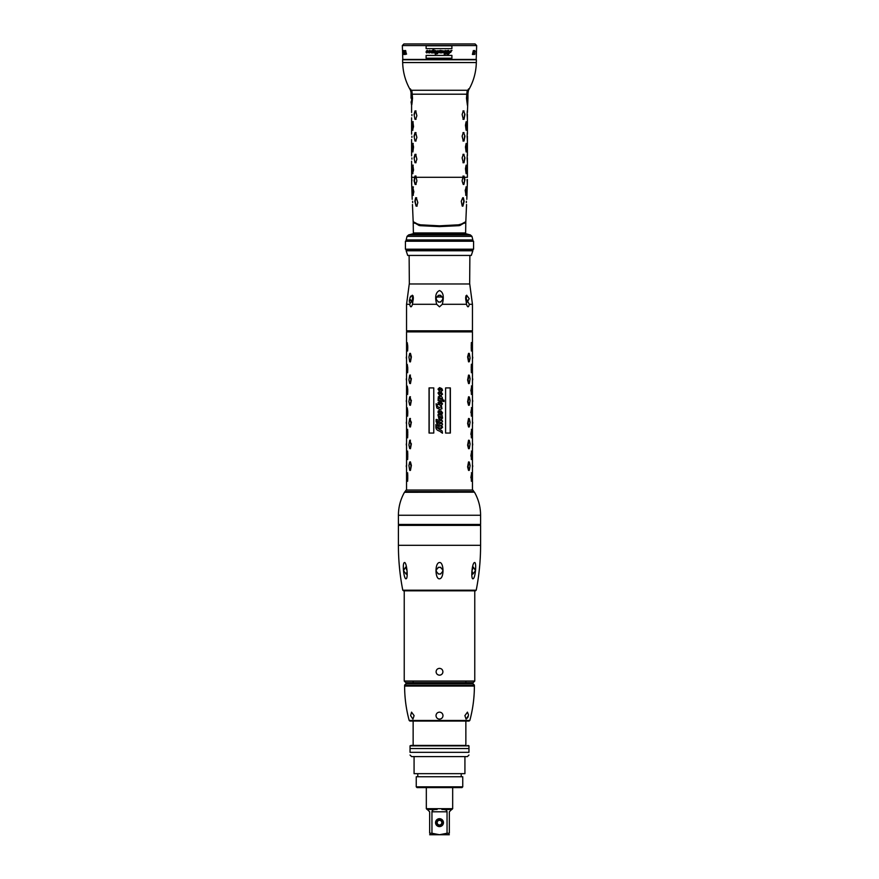 <?xml version="1.0" encoding="UTF-8"?>
<svg xmlns="http://www.w3.org/2000/svg" width="879" height="879" viewBox="0 0 879 879"><rect width="100%" height="100%" fill="white"/><g stroke="black" fill="none" stroke-linecap="round" stroke-linejoin="round"><path stroke-width="1.32" d="M412.449 299.409L412.603 296.992L413.075 300.464L412.592 297.047M465.925 300.464L466.408 297.047L465.936 300.53M470.902 255.437L407.713 255.437L406.164 250.79L472.836 250.79L471.287 255.437M406.164 239.934L406.164 240.714L472.836 240.714L472.836 239.934L406.164 239.934L407.043 236.363L471.957 236.363L472.836 239.934M406.164 250.79L406.164 249.702L472.836 249.702L472.836 250.79M470.408 234.935L465.859 233.737L413.141 233.737L408.592 234.935L470.408 234.935L471.957 236.363M473.572 249.186L405.428 249.186L405.428 241.231L473.572 241.231L473.572 249.186L472.814 249.702M465.76 222.068L459.805 225.551L439.5 226.606L419.195 225.551L413.24 222.068M467.101 179.514L467.32 184.491L467.386 179.503M415.767 184.425L415.086 184.436L415.767 184.425L416.91 180.887L416.075 177.294L462.925 177.294L464.013 176.042L464.936 179.547L463.914 184.436L463.233 184.425L462.09 180.887L462.925 177.294L464.002 177.294L462.969 176.064M416.13 184.414L415.086 184.436L414.086 180.931L414.635 177.294L411.746 177.294L411.68 184.491L411.592 161.22M411.592 177.591L411.603 175.987L411.746 177.294M412.449 204.521L413.185 221.684L418.887 224.727L439.5 225.826L460.124 224.727L465.815 221.684L466.551 204.521M465.189 190.391L466.353 186.864L466.035 195.325L465.189 190.391M461.255 201.313L462.695 197.775L463.376 197.764L464.156 201.269L462.914 206.125L462.233 206.115L461.255 201.313M413.855 191.787L412.965 195.325L412.647 186.864L413.855 191.787M413.35 195.314L412.658 190.38L413.361 186.875M417.822 202.577L416.767 206.115L416.086 206.125L414.844 201.269L415.624 197.764L416.305 197.775L417.822 202.577M416.767 206.115L416.086 206.125L415.196 201.269L415.987 197.775L416.668 197.786M413.273 222.178L420.239 225.694L439.5 226.595L458.761 225.694L465.727 222.178M411.603 105.26L411.053 101.865M411.724 94.031L411.053 94.196L411.053 91.932L411.053 98.217C411.053 104.392 411.053 104.392 411.053 98.217L411.724 98.217C411.207 105.799 411.35 104.271 411.724 98.217L412.526 98.217C411.438 107.776 411.746 105.919 412.526 98.217L411.965 91.471L410.383 88.878C410.427 90.493 410.427 90.493 410.383 88.878L411.02 90.207A3.098 0.835 -33.9 0 0 411.086 89.977M416.031 176.064L414.987 176.042L414.635 177.294M414.987 176.042L415.679 176.053L414.987 176.042M415.349 176.053L414.998 177.294L416.075 177.294L415.679 176.053M411.592 112.468L411.592 105.293M411.592 134.179L411.592 117.797M411.592 155.88L411.592 139.508M412.888 121.741L413.537 126.675L412.504 130.213L412.086 125.247L412.504 121.741L413.218 121.752M412.888 130.202L412.086 125.247M412.888 143.453L413.537 146.98L412.888 151.913L412.086 146.958L412.504 143.442L413.218 143.453M412.888 151.913L412.086 146.958M412.888 165.153L413.537 170.087L412.504 173.624L412.086 168.658L412.504 165.153L413.218 165.164M412.888 173.613L412.086 168.658M415.679 110.941L416.877 115.764L415.679 119.302L414.987 119.313L414.053 114.424L414.987 110.919L416.031 110.941M415.679 119.302L414.987 119.313L414.053 114.424M415.679 132.641L416.877 137.476L415.679 141.014L414.987 141.025L414.053 136.135L414.987 132.63L416.031 132.652M415.679 141.014L414.987 141.025L414.053 136.135M415.679 154.352L416.877 159.187L415.679 162.714L414.987 162.725L414.053 157.835L414.987 154.341L416.031 154.352M415.679 162.714L414.987 162.725L414.053 157.835M439.5 226.595L457.113 225.584L465.376 222.794M439.5 226.31L421.887 225.584L413.624 222.794M413.822 222.958L422.612 225.409L439.5 226.057L456.388 225.409L465.178 222.958M466.474 98.217L467.408 105.293L466.474 98.217L467.276 98.217L467.716 103.942L467.441 92.207A3.098 1.154 -153.3 0 1 467.046 91.471L466.474 98.217M467.32 110.875L467.112 114.391L467.32 110.875M467.386 114.38L467.397 119.368L467.112 114.391M467.32 132.575L467.112 136.091L467.32 132.575M467.386 136.091L467.397 141.079L467.112 136.091M467.32 154.286L467.112 157.802L467.32 154.286M467.386 157.802L467.397 162.78L467.112 157.802M466.112 121.741L465.463 125.268L466.112 130.202M466.914 125.247L466.178 121.741L466.914 125.247L466.496 130.213L466.606 125.247M466.112 143.453L465.463 146.98L466.112 151.913M466.914 146.958L466.178 143.453L466.914 146.958L466.496 151.913L466.606 146.958M466.112 165.153L465.463 168.68L466.112 173.613M466.914 168.658L466.178 165.153L466.914 168.658L466.496 173.624L466.606 168.669M463.321 110.941L464.013 110.919L463.321 110.941L462.123 114.468L463.321 119.302L464.013 119.313L463.321 119.302M464.947 114.424L463.651 110.93L464.947 114.424L464.013 119.313L464.595 114.435M463.321 132.641L464.013 132.63L463.321 132.641L462.123 136.179L463.321 141.014L464.013 141.025L463.321 141.014M464.947 136.135L463.651 132.641L464.947 136.135L464.013 141.025L464.595 136.135M463.321 154.352L464.013 154.341L463.321 154.352L462.123 157.89L463.321 162.714L464.013 162.725L463.321 162.714M464.947 157.835L463.651 154.341L464.947 157.835L464.013 162.725L464.595 157.846M462.969 162.714L463.651 162.725M463.651 154.341L462.969 154.352M462.969 141.003L463.651 141.014M463.651 132.641L462.969 132.652M462.969 119.291L463.651 119.302M463.651 110.93L462.969 110.941M463.552 184.425L464.573 180.931L464.002 177.294M462.552 206.115L463.804 201.269L463.013 197.775M465.716 195.314L466.024 186.864M467.947 93.668L468.617 88.878C468.573 90.493 468.573 90.493 468.617 88.878L467.035 91.471M467.276 94.031L467.298 93.372M467.276 94.339L467.947 94.196L467.947 98.217C467.947 104.392 467.947 104.392 467.947 98.217L467.276 98.217M476.33 62.552L476.385 59.772L402.615 59.772L402.67 62.552L476.33 62.552C476.077 72.386 473.495 81.571 468.584 90.087L467.947 92.427L467.98 90.207A2.329 0.923 -163 0 0 468.243 89.999M411.965 91.471A3.098 1.154 -26.6 0 1 411.559 92.207L411.251 90.856A3.098 1.428 -37.1 0 0 411.306 90.273L467.694 90.273A3.098 1.428 -142.9 0 0 467.749 90.856M405.779 43.95L473.221 43.95L403.89 43.95L402.34 45.554L476.66 45.554L475.11 43.95L439.5 43.95M411.251 90.856L411.02 90.207A2.329 0.923 -17 0 1 410.757 89.999L410.383 88.878M467.276 94.196L411.724 94.196L410.834 90.317M468.617 88.878L467.98 90.207A3.098 0.802 -146.2 0 1 467.903 89.977M415.349 154.341L414.405 157.846M416.031 162.714L415.349 162.725M415.349 132.641L414.405 136.135M416.031 141.003L415.349 141.014M415.349 110.93L414.405 114.435M416.031 119.291L415.349 119.302M412.822 165.153L412.394 168.669M412.822 143.453L412.394 146.958M412.822 121.741L412.394 125.247M415.448 184.425L414.427 180.931L414.998 177.294M417.129 206.104L416.448 206.115M426.117 45.807L426.117 48.631L426.117 45.807L451.905 45.807L451.905 48.631L451.905 45.807M426.117 48.631L451.905 48.631M439.467 50.696L439.533 51.839L439.467 50.696L439.533 51.839L439.467 50.696L440.357 50.4L444.071 51.081L448.653 50.4L449.268 51.378L448.653 50.4L444.071 51.081L440.357 50.4L439.467 50.696L440.071 52.432L439.533 51.839L440.071 52.432L439.017 52.399L440.17 52.938L439.017 52.399M451.982 50.444L450.729 50.63L451.982 50.444L450.729 50.63L449.883 52.015L449.092 52.015L448.653 50.4L447.488 50.883M450.685 52.399L451.597 50.663L448.532 54.201L447.103 54.201L448.334 50.861L447.367 51.949L448.433 51.279L447.719 53.872M446.851 53.125L447.587 52.938L446.851 53.125L447.587 52.938L447.752 51.191L448.433 51.279M446.4 53.674L446.224 52.938L446.005 53.751M445.664 52.938L446.224 52.938M445.763 52.619L446.444 50.96L445.587 51.905L446.444 50.96L446.312 52.619M444.126 54.048L444.708 51.916L444.126 54.048L445.532 54.048L445.587 51.905L446.444 50.96L446.543 51.795M444.708 51.916L444.73 50.96L443.532 52.586L442.17 52.74L443.532 52.586L444.73 50.96L444.708 51.916M441.28 52.938L441.676 51.498L441.28 52.938L442.17 52.74M440.862 52.235L440.016 51.048L441.676 51.498L440.016 51.048L440.862 52.235L440.17 52.938M426.117 55.421L426.117 58.212L426.117 55.421L451.905 55.421L451.905 58.212L451.905 55.421M426.117 58.212L451.905 58.212M402.637 54.443L402.802 59.453L476.198 59.453L476.66 45.554M476.396 53.103L476.44 51.268M476.374 53.103L476.462 51.268M474.495 54.443L474.133 51.432L474.814 50.521L475.11 51.597M474.627 54.443L474.308 51.52L474.792 51.015L474.968 51.597M476.209 52.268L476.297 54.443L476.143 52.268M472.386 54.443L473.781 54.443L473.374 50.521L472.386 54.443M476.132 54.026L476.176 52.773L476.044 54.026M443.181 52.059L443.148 50.762L442.555 51.345L443.148 50.762L443.324 51.542L442.631 52.663L443.181 52.059L442.631 52.663L442.555 51.345L443.148 50.762L443.324 51.542M442.357 52.07L442.631 52.663L442.357 52.07M448.993 52.333L449.784 52.333L448.576 53.872L448.993 52.333L448.762 53.828M435.094 51.982L435.083 50.729L434.589 51.114L434.534 52.663L434.589 51.114L435.083 50.729L435.215 51.52L434.534 52.663M431.996 51.004L431.908 52.663L432.611 51.389L431.908 52.663L431.996 51.004L432.611 51.389M427.348 51.993L426.787 52.696L427.315 50.762L426.557 52.202L427.348 51.993L426.557 52.202L426.974 50.916L427.469 51.542L426.787 52.696L426.974 50.916L427.469 51.542M402.626 53.85L402.56 51.268M435.72 53.982L437.588 53.652L435.215 54.124L435.577 52.85L436.226 53.828L437.27 52.52L437.017 50.861L434.49 52.993L433.776 51.63L433.314 52.938L431.139 52.806L430.952 51.564L429.018 52.993L428.37 52.311L429.216 52.553L429.381 50.85L426.82 52.993L425.974 52.048L427.436 50.4L428.326 51.235L429.732 50.4L430.512 51.564L433.918 49.532L433.347 51.597L435.248 50.4L436.039 51.114L438.017 50.729L438.006 53.114M406.603 54.026L405.219 54.443L405.626 50.521L406.318 54.026M403.89 51.015L404.834 50.521L404.966 54.443L404.01 54.443L404.736 52.85L404.043 52.85L404.67 51.015L403.89 51.015M403.703 50.521L403.835 54.443L403.219 51.103M403.219 54.443L403.109 51.103M403.131 54.443L403 50.521M403.571 50.521L403.692 53.938L403.131 50.521M402.934 51.597L402.736 53.52M402.868 51.597L402.703 53.52M402.505 50.521L402.34 45.554M474.297 54.443L474.616 53.85M474.649 52.85L474.374 52.268M474.781 51.268L474.484 50.521M442.555 51.345L443.148 50.762L442.555 51.345M438.291 52.421L438.017 50.729M436.039 51.114L435.248 50.4L436.039 51.114M433.127 49.532L432.809 50.663L430.512 51.564L429.732 50.4L428.326 51.235L427.436 50.4L426.491 50.817L427.436 50.4M430.512 51.564L429.732 50.4M425.974 52.048L426.82 52.993L429.381 50.85L429.216 52.553M428.425 51.718L429.655 51.268L428.556 51.52L429.26 50.85M428.754 52.553L428.754 51.938L429.545 52.861M428.37 52.311L429.018 52.993M430.765 51.795L431.139 52.806L432.182 52.938M430.952 51.564L431.139 52.806L430.952 51.564L431.139 52.806L432.226 52.773M433.05 52.663L433.776 51.63L433.05 52.663L433.776 51.63L434.841 52.96M435.973 51.96L437.017 50.861L437.27 52.52L436.226 53.828L435.863 52.85L436.226 53.828L435.863 52.85L436.226 53.828L437.324 52.322M436.116 51.707L437.017 50.861L436.116 51.707M435.577 52.85L435.215 54.124M434.589 51.114L435.083 50.729L435.215 51.52L435.083 50.729L434.589 51.114L435.083 50.729M432.38 52.246L431.655 52.158L432.38 52.246M449.092 52.015L448.653 50.4M445.752 50.938L445.192 50.4M444.071 51.081L442.511 50.784M441.17 50.817L440.357 50.4M439.533 51.839L439.764 52.663M443.532 52.586L444.027 51.872M445.587 51.905L446.444 50.96M447.752 51.191L448.334 50.861L447.752 51.191M430.424 50.85L431.27 50.85M433.556 50.85L434.127 50.85M438.127 50.85L439.335 50.85M439.5 387.661L441.818 388.573L442.544 390.221L441.093 391.77L442.544 394.242L440.511 395.594C442.401 397.165 442.928 398.517 442.082 399.637L444.06 400.187L444.06 401.582L440.445 400.571L442.544 403.89L441.291 405.274L441.983 408.735L439.5 409.328L436.841 407.988L436.039 403.857L438.247 404.472L436.544 405.615L438.808 407.416L441.73 406.977L437.995 402.56L440.401 401.329L438.588 400.055L438.094 400.516L438.346 396.715L440.522 396.363L438.006 392.99L439.203 391.847L439.874 392.517L438.786 392.517L438.786 393.342L441.752 393.616L438.006 389.133L439.5 387.661L438.028 389.133L439.5 391.408M439.06 391.836L438.028 392.99L439.5 395.495M439.5 393.023L439.5 391.902M439.5 393.836L441.752 393.616M472.155 330.801L472.452 331.877L406.548 331.877L406.548 405.691M439.5 431.062C437.083 430.435 435.874 429.117 435.874 427.106L435.929 427.106C435.918 429.117 437.116 430.435 439.5 431.062L442.467 433.204L442.137 430.985L439.709 429.457L442.137 430.985M439.5 426.524L436.445 425.678L435.874 424.601L435.874 427.106M441.73 426.798L440.972 426.941L441.73 426.798L441.17 425.766L439.797 425.051L438.632 424.733L438.632 425.601L438.05 425.436L436.687 423.195L438.643 425.601M439.5 423.458L441.544 423.502L438.632 423.217L438.05 422.085L438.05 423.063L436.643 423.195M441.566 423.502L440.082 423.623L441.566 423.502L439.874 421.942L436.72 421.063L436.72 422.03L436.138 421.865L436.753 422.03M439.5 420.338L436.138 419.404L436.138 421.865M441.544 420.492L439.863 420.448L441.566 420.492L438.687 418.393L438.445 415.987L438.698 418.393L439.5 419.008M438.072 414.427L438.094 415.888L438.094 414.438L440.61 415.13L441.599 415.02L441.027 414.405C440.368 413.548 440.555 413.295 441.577 413.635L441.401 412.24L439.313 413.745L438.083 412.515L438.203 411.009L439.533 410.724L438.709 411.394L438.973 412.35L440.983 410.713L442.544 412.833L441.818 414.262L442.544 418.063L441.346 419.349L442.544 421.316L441.588 422.283L442.544 424.293L441.697 425.326L442.544 427.337L440.818 428.392L439.709 428.084L439.709 429.457L439.709 428.084M441.577 415.02L439.5 414.822M441.027 414.405C440.368 413.548 440.555 413.295 441.577 413.635L441.555 413.635C440.533 413.295 440.357 413.548 441.005 414.405M441.401 412.24L439.313 413.745L438.105 412.515L439.05 410.504M439.5 407.581L438.819 407.416M439.423 401.253L440.401 401.329L438.017 402.56L439.5 404.966M439.5 396.231L440.522 396.363L438.368 396.715L438.423 398.616M409.834 375.091L410.46 375.091L409.834 375.091M410.965 378.761L410.053 375.234L410.965 379.893L409.68 383.42L408.911 379.893L409.68 375.234M411.383 378.607L410.46 383.563L409.68 383.42M409.834 396.792L410.46 396.792L409.834 396.792M410.965 400.461L410.053 396.945L410.965 401.604L409.68 405.12L408.911 401.604L409.68 396.945M411.383 400.308L410.46 405.274L409.68 405.12M409.834 418.503L410.46 418.503L409.834 418.503M410.965 422.173L410.053 418.646L410.965 423.315L409.68 426.831L408.911 423.315L409.68 418.646M411.383 422.019L410.46 426.974L409.68 426.831M409.834 440.214L410.46 440.214L409.834 440.214M410.965 443.884L410.053 440.357L410.965 445.016L409.68 448.543L408.911 445.016L409.68 440.357M411.383 443.73L410.46 448.686L409.68 448.543M409.68 462.068L410.46 461.914L409.834 461.914L410.46 461.914L411.383 465.43L410.46 470.397L409.834 470.397L410.46 470.397L410.965 465.584L409.68 462.068L408.911 465.584L409.68 470.243M406.318 358.192L406.318 357.05M406.318 379.893L406.318 378.761M406.318 401.604L406.318 400.461M406.318 423.315L406.318 422.173M406.318 445.016L406.318 443.884M406.647 465.43L406.559 461.914L406.647 465.43M406.318 466.727L406.318 465.584M407.768 346.194L407.263 342.678L407.768 347.337L407.065 350.853L407.065 342.678M407.768 347.337L407.625 351.007L407.065 350.853M407.768 367.905L407.263 364.378L407.768 369.037L407.065 372.564L407.065 364.378M407.768 369.037L407.625 372.707L407.065 372.564M407.768 389.617L407.263 386.09L407.768 390.748L407.065 394.275L407.065 386.09M407.768 390.748L407.625 394.418L407.065 394.275M407.768 411.317L407.263 407.801L407.768 412.46L407.065 415.976L407.065 407.801M407.768 412.46L407.625 416.13L407.065 415.976M407.768 433.028L407.625 429.359L407.065 429.501L407.065 437.687L407.768 434.16L407.065 429.501M407.065 437.687L407.625 437.83L407.768 434.16M407.768 454.729L407.625 451.07L407.065 451.213L407.065 459.398L407.768 455.871L407.065 451.213M407.065 459.398L407.625 459.541L407.768 455.871M407.768 476.44L407.625 472.77L407.065 472.924L407.065 481.099L407.768 477.583L407.065 472.924M407.065 481.099L407.625 481.252L407.768 477.583M429.04 387.914L429.04 433.05L433.765 433.05L433.765 387.914L429.04 387.914M409.68 353.534L410.46 353.38L409.834 353.38L410.46 353.38L411.383 356.896L410.46 361.862L409.834 361.862L410.46 361.862L410.965 357.05L409.68 353.534L408.911 357.05L409.68 361.708M429.183 387.914L429.183 433.05M438.555 389.089L439.412 388.661L438.544 389.089L439.5 390.001L441.928 390.012L439.5 388.661L438.544 389.089L439.5 388.661M441.895 390.012L439.5 390.001M438.588 398.033L440.808 399.286L441.961 398.934L439.5 397.594L438.588 398.033L439.5 397.594M439.5 398.923L441.961 398.934M439.478 402.241L438.588 402.648L439.5 403.549L441.961 403.604L441.313 402.736L438.588 402.648M439.5 403.549L441.961 403.604M438.566 416.822L440.533 418.019L441.928 417.734L440.884 416.668L438.566 416.822L439.588 416.316M441.895 417.734L439.5 417.734M439.126 429.293L439.126 427.93L439.126 429.293L436.445 427.183L439.126 427.93L436.445 427.183M440.829 395.605L442.5 394.242L441.071 391.77L442.5 390.221L441.785 388.573L439.665 387.661M440.291 409.394L441.939 408.735L441.269 405.274L442.5 403.89L440.434 400.571M439.5 411.405L438.709 411.394L439.533 410.724M441.544 428.512L440.818 428.392L442.5 427.337L441.665 425.326L442.5 424.293L441.566 422.283L442.5 421.316L441.324 419.349L442.5 418.063L441.785 414.262L442.5 412.833L440.972 410.713M469.32 353.534L468.54 353.38L469.166 353.38L468.54 353.38L467.617 356.896L468.54 361.862L469.32 361.708L470.089 358.192L469.32 353.534L468.035 357.05L469.32 361.708M469.32 383.42L468.54 383.563L469.166 383.563L468.54 383.563L467.617 380.047L468.54 375.091L469.32 375.234L470.089 378.761L469.32 383.42L468.035 379.893L469.32 375.234M469.32 405.12L468.54 405.274L469.166 405.274L468.54 405.274L467.617 401.758L468.54 396.792L469.32 396.945L470.089 400.461L469.32 405.12L468.035 401.604L469.32 396.945M469.32 426.831L468.54 426.974L469.166 426.974L468.54 426.974L467.617 423.469L468.54 418.503L469.32 418.646L470.089 422.173L469.32 426.831L468.035 423.315L469.32 418.646M469.32 448.543L468.54 448.686L469.166 448.686L468.54 448.686L467.617 445.17L468.54 440.214L469.32 440.357L470.089 443.884L469.32 448.543L468.035 445.016L469.32 440.357M469.32 470.243L468.54 470.397L469.166 470.397L468.54 470.397L467.617 466.881L468.54 461.914L469.32 462.068L470.089 465.584L469.32 470.243L468.035 466.727L469.32 462.068M472.682 358.192L472.682 357.05M472.682 379.893L472.682 378.761M472.682 401.604L472.682 400.461M472.682 423.315L472.682 422.173M472.682 445.016L472.682 443.884M472.682 466.727L472.682 465.584M471.232 346.194L471.375 342.524L471.935 342.678L471.935 350.853L471.232 347.337L471.935 342.678M471.935 350.853L471.375 351.007L471.232 347.337M471.232 367.905L471.375 364.236L471.935 364.378L471.935 372.564L471.232 369.037L471.935 364.378M471.935 372.564L471.375 372.707L471.232 369.037M471.693 385.947L470.847 390.902L471.935 386.09L471.935 394.275L471.232 389.617M471.935 394.275L471.375 394.418L471.232 390.748M471.693 407.647L470.847 412.614L471.935 407.801L471.935 415.976L471.232 411.317M471.935 415.976L471.375 416.13L471.232 412.46M471.693 429.359L470.847 434.314L471.935 429.501L471.935 437.687L471.232 433.028M471.935 437.687L471.375 437.83L471.232 434.16M471.693 451.07L470.847 456.025L471.935 451.213L471.935 459.398L471.232 454.729M471.935 459.398L471.375 459.541L471.232 455.871M471.693 472.77L470.847 477.736L471.935 472.924L471.935 481.099L471.232 476.44M471.935 481.099L471.375 481.252L471.232 477.583M450.356 387.914L445.598 387.914L445.598 433.05L450.356 433.05L450.356 387.914M438.116 398.539L438.599 400.659M438.588 400.055L439.5 400.549M436.083 403.868L436.874 407.988L439.5 409.328M443.994 401.56L443.994 400.187L442.049 399.637C442.873 398.517 442.357 397.165 440.489 395.594L440.489 395.594M436.182 419.426L436.182 421.865M436.72 421.063L439.5 421.843M438.072 422.096L438.072 423.063M438.632 424.733L439.5 424.964M435.929 424.612L435.929 427.106M442.423 433.204L442.104 430.985M471.375 385.947L471.935 386.09M471.375 407.647L471.935 407.801M471.375 429.359L471.935 429.501M471.375 451.07L471.935 451.213M471.375 472.77L471.935 472.924M450.202 433.05L450.202 387.914M406.164 490.032L472.836 490.032L473.924 491.581L405.076 491.581L406.164 490.032M439.5 675.171C437.423 674.951 436.281 673.819 436.094 671.754C436.292 669.688 437.423 668.545 439.5 668.348C441.577 668.556 442.719 669.688 442.906 671.754C442.708 673.819 441.577 674.962 439.5 675.171M465.859 682.609L465.859 681.06L465.859 682.609L405.779 682.609L404.23 681.06L404.23 590.82M442.906 671.754A3.406 3.406 0 0 1 438.621 675.05M437.786 674.709A3.406 3.406 0 0 1 437.083 674.16M436.204 672.633A3.406 3.406 0 0 1 436.094 671.754M411.13 745.425L465.859 745.425L465.859 720.483M410.043 745.886L410.043 748.534L468.957 748.534L468.957 745.886L410.043 745.886M410.043 748.534L410.043 752.325C410.043 755.962 410.043 755.962 410.043 752.325C410.043 755.962 410.043 755.962 410.043 752.325L468.957 752.325C468.957 755.962 468.957 755.962 468.957 752.325C468.957 755.962 468.957 755.962 468.957 752.325L468.957 748.534M410.043 755.039L411.592 756.599L467.408 756.599L468.957 755.039M414.075 756.599L414.075 773.652L464.925 773.652L464.925 756.599M439.5 776.75L462.761 776.75L462.761 786.826L416.239 786.826L416.239 776.75L439.5 776.75M462.761 786.826L461.98 787.606L417.02 787.606L416.239 786.826M437.105 809.471C433.765 809.361 432.05 810.141 431.952 811.789C432.05 810.141 433.765 809.361 437.105 809.471L427.095 809.471L426.326 808.691L452.674 808.691L452.674 787.606M451.674 809.471L449.345 811.789L449.345 833.259C449.345 835.226 449.345 835.226 449.345 833.259L447.048 833.259L447.048 811.789C446.95 810.141 445.235 809.361 441.895 809.471L451.905 809.471L452.674 808.691M447.048 833.259L439.5 834.731L431.952 833.259L437.423 834.61M449.345 834.731L429.655 834.731M427.326 809.471L429.655 811.789L429.655 833.259C429.655 835.226 429.655 835.226 429.655 833.259C429.655 835.226 429.655 835.226 429.655 833.259L431.952 833.259L431.952 811.789L447.048 811.789M440.159 825.755L438.841 825.755M442.675 822.645A3.175 3.175 0 0 1 439.5 825.82A3.175 3.175 0 0 1 436.325 822.645A3.175 3.175 0 0 1 439.5 819.47A3.175 3.175 0 0 1 442.675 822.645M443.455 822.645A3.955 3.955 0 0 1 439.5 826.601A3.955 3.955 0 0 1 435.544 822.645A3.955 3.955 0 0 1 439.5 818.69A3.955 3.955 0 0 1 443.455 822.645M436.907 824.348L438.149 825.436M439.5 825.744A3.098 3.098 0 0 1 436.402 822.645A3.098 3.098 0 0 1 439.5 819.547A3.098 3.098 0 0 1 442.598 822.645A3.098 3.098 0 0 1 439.5 825.744M442.093 824.348L440.917 825.403M439.5 824.974A2.329 2.329 0 0 0 441.829 822.645A2.329 2.329 0 0 0 439.5 820.316A2.329 2.329 0 0 0 437.171 822.645A2.329 2.329 0 0 0 439.5 824.974M439.5 296.992L436.456 296.992A3.494 3.494 0 0 1 436.555 296.838M465.694 296.992L466.331 296.992L465.694 296.992M466.123 301.244L466.331 296.992A3.494 1.747 -90 0 0 465.859 295.915M412.603 296.992L412.669 296.992A3.494 1.747 90 0 1 413.141 295.915M413.306 296.992L412.669 296.992M442.544 296.992L436.456 296.992L436.006 298.695C438.335 303.178 440.665 303.178 442.994 298.695L442.544 296.992A3.494 3.494 0 0 0 442.445 296.827M440.203 302.112L440.851 301.915M442.467 300.541L442.895 299.519M436.456 296.992L436.006 298.695C438.335 294.201 440.665 294.201 442.994 298.695L442.928 299.365M442.719 300.036L442.401 300.64M438.072 295.52A3.494 3.494 0 0 1 439.017 295.245M439.104 295.234A3.494 3.494 0 0 1 439.983 295.245M440.181 295.278A3.494 3.494 0 0 1 440.928 295.52M436.698 304.299C434.731 296.871 435.665 292.289 439.5 290.564C443.291 292.059 444.225 296.63 442.302 304.299L439.5 306.837L436.698 304.299L412.471 304.299C411.394 307.639 410.46 307.639 409.669 304.299L413.339 297.794L412.471 304.299M438.16 301.926L438.841 302.123L438.16 301.915M412.69 300.75L412.537 300.113M466.529 304.299L465.661 297.794L469.331 304.299C468.529 307.639 467.595 307.639 466.529 304.299L442.302 304.299M409.669 304.299L406.548 304.299L409.262 283.972L469.738 283.972L472.452 304.299L472.452 330.801L471.825 331.416M409.35 299.97L409.405 302.244M465.727 298.695L467.112 302.189L469.21 298.695L466.661 295.212L465.727 298.695M410.043 300.387L409.834 299.64M409.79 298.695L411.888 302.189L413.273 298.695L412.339 295.212L409.966 297.75M410.35 296.838L410.9 296.069M471.441 683.543L406.164 683.543L472.836 683.543L474.385 685.093L404.615 685.093L406.164 683.543M439.5 719.121C437.39 718.923 436.226 717.758 436.006 715.638C436.215 713.517 437.379 712.353 439.5 712.144C441.621 712.353 442.785 713.517 442.994 715.638C442.774 717.758 441.61 718.923 439.5 719.121L439.5 719.121M410.614 715.638L411.548 712.144L414.108 715.638L412.932 719.121L410.625 715.649M436.083 716.319L436.281 716.967M438.171 718.857L438.852 719.066M436.281 714.297L436.083 714.957M442.917 714.957L442.719 714.297M441.95 713.155L441.39 712.704M440.775 712.386L440.137 712.21M442.719 716.967L442.917 716.308M468.375 715.649L466.068 719.121L464.892 715.638L467.452 712.144L468.496 714.902M466.068 719.121L467.76 717.528M467.98 717.033L468.199 716.363M465.859 721.066L439.5 721.066L469.067 721.066L469.815 720.483L409.185 720.483L409.933 721.066L439.5 721.066M439.5 578.8C435.16 579.481 434.556 562.813 439.5 562.516C443.928 561.934 444.378 578.558 439.5 578.8M406.021 578.8C403.911 579.338 402.033 562.945 404.472 562.516C406.636 561.934 408.449 578.558 406.021 578.8M407.021 570.592L405.538 567.175L403.538 570.658L406.186 574.152L407.109 571.844M436.072 571.295L436.226 571.855M438.149 573.877L438.83 574.086M438.841 567.241L438.181 567.427M436.643 568.658L436.127 569.757M403.835 571.877L403.538 570.658M403.571 569.625L403.835 568.724M436.006 570.658C438.335 575.163 440.665 575.163 442.994 570.658C440.665 566.197 438.335 566.197 436.006 570.658M440.071 574.108L440.818 573.888M442.774 571.877L442.928 571.317M442.862 569.735L442.357 568.669M440.808 567.427L440.148 567.23M471.891 571.844L471.979 570.592M471.979 570.658L472.814 574.152L475.462 570.658L473.462 567.175L471.979 570.658M474.528 562.516C476.792 561.934 475.429 578.558 472.979 578.8C470.748 579.338 471.99 562.945 474.528 562.516M475.165 573.394L475.253 572.833M475.44 571.427L475.649 568.823M475.165 568.724L475.462 570.658M475.462 570.691L475.22 571.724M476.22 590.194L475.451 590.82L403.549 590.82L402.78 590.194L476.22 590.194C479.132 575.371 480.582 560.406 480.593 545.31L480.593 525.389L398.407 525.389L398.407 545.31C398.418 560.406 399.868 575.371 402.78 590.194M465.793 222.486L465.628 232.957L413.372 232.957L413.207 222.486M464.365 177.294L467.254 177.294M467.408 177.294L467.408 161.22M411.724 98.217L411.724 94.196M439.5 515.259L480.593 515.259C480.549 507.029 478.506 499.338 474.462 492.174L404.538 492.174C400.494 499.338 398.451 507.029 398.407 515.259L439.5 515.259M480.593 515.259L480.593 524.455L398.407 524.455L398.407 515.259M439.5 682.609L473.221 682.609L474.77 681.06L404.23 681.06M470.825 682.609L470.199 683.225L408.801 683.225L408.175 682.609M469.331 304.299L472.452 304.299M406.548 304.299L406.548 330.801L472.452 330.801M404.615 685.093L404.615 686.07L474.385 686.07L474.385 685.093M398.407 545.31L480.593 545.31M469.661 283.972L469.88 255.437M409.339 283.972L409.12 255.437M407.043 236.363L408.592 234.935M406.186 249.702L405.428 249.186M472.814 240.714L473.572 241.231M405.428 241.231L406.186 240.714M411.636 182.887L412.207 199.335M467.364 182.887L466.793 199.335M465.628 233.737L465.628 232.957M413.372 233.737L413.372 232.957M467.408 155.858L467.408 139.508M467.408 134.146L467.408 117.797M467.408 112.435L467.947 98.217M467.101 159.165L467.101 157.901M467.101 137.454L467.101 136.201M467.101 115.742L467.101 114.49M466.331 202.631L466.386 201.269M467.079 180.865L467.09 179.613M467.947 93.921L467.947 93.262M402.67 62.552C402.923 72.386 405.505 81.571 410.416 90.087L411.053 92.449M411.899 157.901L411.899 159.165M411.899 136.201L411.899 137.454M411.899 114.49L411.899 115.742M412.614 201.269L412.669 202.631M411.91 179.613L411.921 180.865M406.548 405.68L406.548 490.032M472.452 331.877L472.452 405.691M472.452 405.68L472.452 490.032M406.724 331.229L406.548 331.877M404.538 492.174L405.076 491.581M398.407 524.455L399.187 525.235M474.462 492.174L404.999 492.295M413.141 682.609L413.141 681.06L413.141 682.609M474.77 681.06L474.77 590.82M413.141 745.425L413.141 720.483M410.043 745.821L411.075 745.425M468.957 745.821L467.925 745.425M461.211 776.75L461.211 773.652M417.789 776.75L417.789 773.652M426.326 808.691L426.326 787.606M406.548 330.801L407.175 331.416M465.782 299.684L465.661 297.794M413.339 297.794L413.218 299.684M404.615 686.07C404.626 697.75 406.142 709.221 409.185 720.483M474.385 686.07C474.374 697.75 472.858 709.221 469.815 720.483M480.593 525.389L479.813 524.609"/></g></svg>
